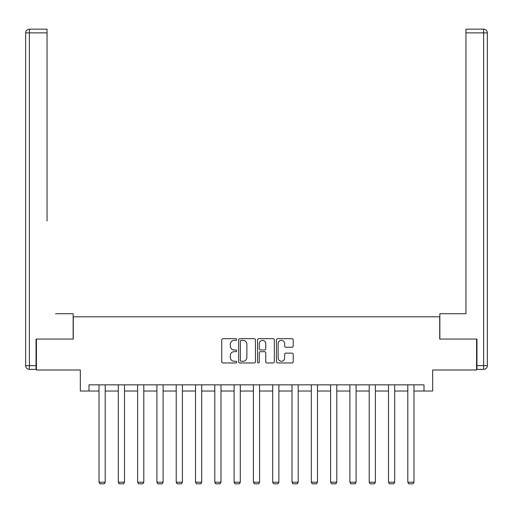 <?xml version="1.0" encoding="UTF-8"?>
<svg xmlns="http://www.w3.org/2000/svg" width="513" height="513" viewBox="0 0 513 513"><rect width="100%" height="100%" fill="white"/><g stroke="black" fill="none" stroke-linecap="round" stroke-linejoin="round"><path stroke-width="0.77" d="M236.705 339.529A0.853 0.853 0 0 0 235.858 338.676L222.956 338.676A1.212 1.212 0 0 0 221.738 339.888L221.738 361.748A1.212 1.212 0 0 0 222.956 362.96L235.858 362.96A0.853 0.853 0 0 0 236.705 362.114A0.853 0.853 0 0 0 235.858 361.261L234.184 361.261A3.886 3.886 0 0 1 230.299 357.375L230.299 355.554A3.886 3.886 0 0 1 234.184 351.668L235.858 351.668A0.853 0.853 0 0 0 236.705 350.821A0.853 0.853 0 0 0 235.858 349.969L234.184 349.969A3.886 3.886 0 0 1 230.299 346.083L230.299 344.261A3.886 3.886 0 0 1 234.184 340.375L235.858 340.375A0.853 0.853 0 0 0 236.705 339.529M291.987 347.237A1.212 1.212 0 0 0 293.205 346.025L293.205 339.888A1.212 1.212 0 0 0 291.987 338.676L277.661 338.676A1.212 1.212 0 0 0 276.443 339.888L276.443 361.748A1.212 1.212 0 0 0 277.661 362.96L291.987 362.96A1.212 1.212 0 0 0 293.205 361.748L293.205 354.342A1.212 1.212 0 0 0 291.987 353.124L285.856 353.124A1.212 1.212 0 0 0 284.644 354.342L284.644 358.016A3.251 3.251 0 0 1 281.393 361.261A3.251 3.251 0 0 1 278.149 358.016L278.149 343.627A3.251 3.251 0 0 1 281.393 340.375A3.251 3.251 0 0 1 284.644 343.627L284.644 346.025A1.212 1.212 0 0 0 285.856 347.237L291.987 347.237M88.993 391.028L88.993 384.84L424.007 384.84L424.007 391.028L432.671 391.028L432.671 369.995L476.59 369.995L476.59 339.067L439.718 339.067L439.718 316.797L73.282 316.797L73.282 339.067L36.41 339.067L36.41 369.995L80.329 369.995L80.329 391.028L99.015 391.028M255.436 339.888A1.212 1.212 0 0 0 254.224 338.676L239.892 338.676A1.212 1.212 0 0 0 238.68 339.888L238.68 361.748A1.212 1.212 0 0 0 239.892 362.96L254.224 362.96A1.212 1.212 0 0 0 255.436 361.748L255.436 339.888M258.776 338.676L273.108 338.676A1.212 1.212 0 0 1 274.32 339.888L274.32 361.748A1.212 1.212 0 0 1 273.108 362.96L266.972 362.96A1.212 1.212 0 0 1 265.76 361.748L265.76 352.886A1.212 1.212 0 0 0 264.548 351.668L260.476 351.668A1.212 1.212 0 0 0 259.264 352.886L259.264 362.114A0.853 0.853 0 0 1 258.411 362.96A0.853 0.853 0 0 1 257.564 362.114L257.564 339.888A1.212 1.212 0 0 1 258.776 338.676M105.197 391.028L118.311 391.028M124.499 391.028L137.612 391.028M143.794 391.028L156.907 391.028M163.096 391.028L176.209 391.028M182.397 391.028L195.511 391.028M201.692 391.028L214.806 391.028M220.994 391.028L234.108 391.028M240.296 391.028L253.409 391.028M259.591 391.028L272.704 391.028M278.892 391.028L292.006 391.028M298.194 391.028L311.308 391.028M317.489 391.028L330.603 391.028M336.791 391.028L349.904 391.028M356.093 391.028L369.206 391.028M375.388 391.028L388.501 391.028M394.689 391.028L407.803 391.028M413.985 391.028L424.007 391.028M241.232 340.375A0.853 0.853 0 0 0 240.379 341.228L240.379 360.415A0.853 0.853 0 0 0 241.232 361.261L242.989 361.261A3.886 3.886 0 0 0 246.875 357.375L246.875 344.261A3.886 3.886 0 0 0 242.989 340.375L241.232 340.375M265.76 343.684A3.251 3.251 0 0 0 262.509 340.44A3.251 3.251 0 0 0 259.264 343.684L259.264 348.757A1.212 1.212 0 0 0 260.476 349.969L264.548 349.969A1.212 1.212 0 0 0 265.76 348.757L265.76 343.684M105.197 384.84L105.197 482.226L99.015 482.226L99.015 384.84M105.197 482.226L104.267 483.836L99.939 483.836L99.015 482.226M73.154 339.067L73.154 313.706L55.59 313.706M47.055 32.877L29.363 32.877L29.363 29.164L47.055 29.164L47.055 220.917M29.363 369.379L29.363 365.666L25.65 365.666A3.713 3.713 0 0 0 29.363 369.379L36.045 369.379L29.363 369.379A3.713 3.713 0 0 1 25.65 365.666L25.65 32.877A3.713 3.713 0 0 1 29.363 29.164A3.713 3.713 0 0 0 25.65 32.877L29.363 32.877L29.363 365.666L36.045 365.666L36.045 339.067L36.41 339.067M36.045 365.666L36.045 369.379M457.41 313.706L465.945 313.706L465.945 29.164L483.637 29.164L473.865 29.164M439.846 339.067L439.846 313.706L465.945 313.706L465.945 220.917M476.955 365.666L483.637 365.666L483.637 369.379A3.713 3.713 0 0 0 487.35 365.666L487.35 32.877L487.35 365.666A3.713 3.713 0 0 1 483.637 369.379L476.955 369.379L476.955 339.067L476.59 339.067M483.637 29.164A3.713 3.713 0 0 1 487.35 32.877A3.713 3.713 0 0 0 483.637 29.164A3.713 3.713 0 0 1 487.35 32.877A3.713 3.713 0 0 0 483.637 29.164L483.637 32.877L465.945 32.877M124.499 384.84L124.499 482.226L118.311 482.226L118.311 384.84M124.499 482.226L123.569 483.836L119.24 483.836L118.311 482.226M143.794 384.84L143.794 482.226L137.612 482.226L137.612 384.84M143.794 482.226L142.87 483.836L138.542 483.836L137.612 482.226M163.096 384.84L163.096 482.226L156.907 482.226L156.907 384.84M163.096 482.226L162.166 483.836L157.837 483.836L156.907 482.226M182.397 384.84L182.397 482.226L176.209 482.226L176.209 384.84M182.397 482.226L181.467 483.836L177.139 483.836L176.209 482.226M201.692 384.84L201.692 482.226L195.511 482.226L195.511 384.84M201.692 482.226L200.769 483.836L196.434 483.836L195.511 482.226M220.994 384.84L220.994 482.226L214.806 482.226L214.806 384.84M220.994 482.226L220.064 483.836L215.736 483.836L214.806 482.226M240.296 384.84L240.296 482.226L234.108 482.226L234.108 384.84M240.296 482.226L239.366 483.836L235.037 483.836L234.108 482.226M259.591 384.84L259.591 482.226L253.409 482.226L253.409 384.84M259.591 482.226L258.667 483.836L254.333 483.836L253.409 482.226M278.892 384.84L278.892 482.226L272.704 482.226L272.704 384.84M278.892 482.226L277.963 483.836L273.634 483.836L272.704 482.226M298.194 384.84L298.194 482.226L292.006 482.226L292.006 384.84M298.194 482.226L297.264 483.836L292.936 483.836L292.006 482.226M317.489 384.84L317.489 482.226L311.308 482.226L311.308 384.84M317.489 482.226L316.566 483.836L312.231 483.836L311.308 482.226M336.791 384.84L336.791 482.226L330.603 482.226L330.603 384.84M336.791 482.226L335.861 483.836L331.533 483.836L330.603 482.226M356.093 384.84L356.093 482.226L349.904 482.226L349.904 384.84M356.093 482.226L355.163 483.836L350.834 483.836L349.904 482.226M375.388 384.84L375.388 482.226L369.206 482.226L369.206 384.84M375.388 482.226L374.458 483.836L370.13 483.836L369.206 482.226M394.689 384.84L394.689 482.226L388.501 482.226L388.501 384.84M394.689 482.226L393.76 483.836L389.431 483.836L388.501 482.226M413.985 384.84L413.985 482.226L407.803 482.226L407.803 384.84M413.985 482.226L413.061 483.836L408.733 483.836L407.803 482.226M487.35 365.666L483.637 365.666L483.637 32.877L487.35 32.877"/></g></svg>
